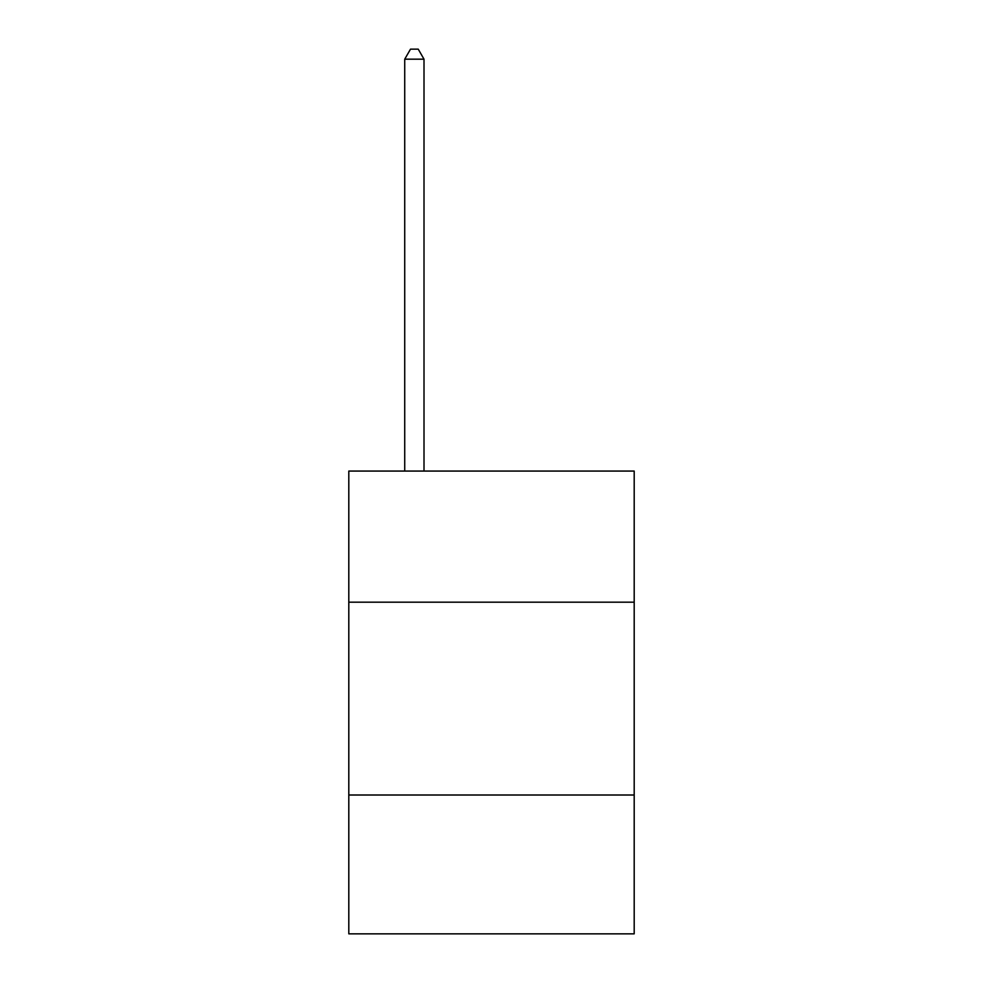 <?xml version="1.0" encoding="UTF-8"?>
<svg xmlns="http://www.w3.org/2000/svg" width="983" height="983" viewBox="0 0 983 983"><rect width="100%" height="100%" fill="white"/><g stroke="black" fill="none" stroke-linecap="round" stroke-linejoin="round"><path stroke-width="1.47" d="M634.195 602.186L634.195 471.066L348.805 471.066L348.805 602.186L634.195 602.186L634.195 933.85L348.805 933.85L348.805 602.186M634.195 795.014L348.805 795.014M424.005 471.066L424.005 59.177L404.726 59.177L404.726 471.066M404.726 59.177L410.513 49.15L418.23 49.15L424.005 59.177"/></g></svg>
